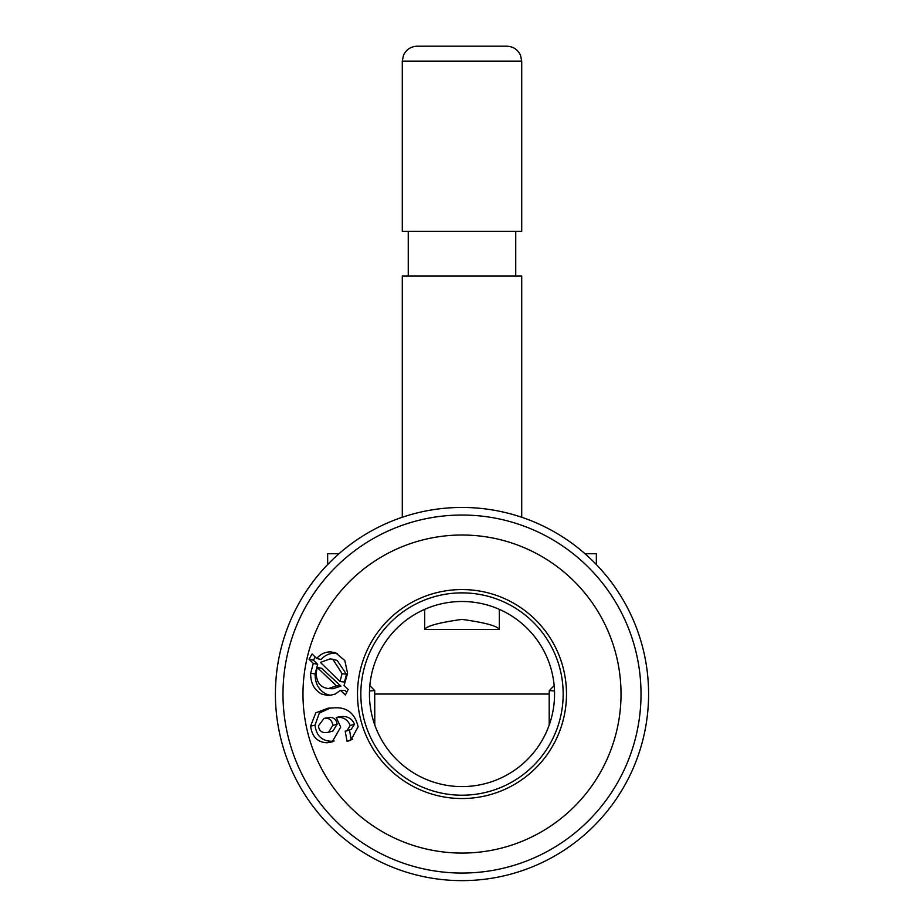 <?xml version="1.0" encoding="UTF-8"?>
<svg xmlns="http://www.w3.org/2000/svg" width="924" height="924" viewBox="0 0 924 924"><rect width="100%" height="100%" fill="white"/><g stroke="black" fill="none" stroke-linecap="round" stroke-linejoin="round"><path stroke-width="1.39" d="M374.798 725.028L374.694 690.563L369.508 690.956M584.996 553.73L596.35 553.73L596.35 564.552M554.169 685.608L549.306 690.563L549.202 694.039L374.798 694.039M521.713 517.267L521.713 276.08L402.287 276.08L402.287 517.267M521.713 61.123L521.713 231.3L402.287 231.3L402.287 61.123L403.476 55.301C406.237 49.526 410.81 46.489 417.221 46.2L506.779 46.2C513.19 46.489 517.763 49.526 520.524 55.301L521.713 61.123L402.287 61.123M424.682 629.406L499.318 629.406C497.147 625.883 484.707 622.545 462 619.403C439.27 622.557 426.83 625.883 424.682 629.406L424.682 609.355M549.306 690.563L554.492 690.956M549.202 725.028L549.202 694.039M369.831 685.608L374.694 690.563M327.65 564.552L327.65 553.73L339.004 553.73M566.493 694.039A104.493 104.493 0 0 0 462 589.558A104.493 104.493 0 0 0 357.507 694.039A104.493 104.493 0 0 0 462 798.532A104.493 104.493 0 0 0 566.493 694.039M621.02 694.039A159.02 159.02 0 0 0 462 535.019A159.02 159.02 0 0 0 302.98 694.039A159.02 159.02 0 0 0 462 853.071A159.02 159.02 0 0 0 621.02 694.039M310.672 673.296C310.499 682.905 314.137 689.812 321.587 694.039L328.47 695.668L335.331 694.039L340.436 690.309L345.403 694.964L348.186 689.431L344.04 685.516L347.609 673.411L344.779 660.464L335.366 652.656L330.434 651.894C325.132 651.882 320.547 654.077 316.689 658.466L312.081 653.961L309.055 659.216L313.282 663.42L310.672 673.296L315.107 673.908C314.969 683.24 318.618 689.951 326.068 694.039L330.884 695.483M310.626 726.091C311.977 736.74 317.463 742.307 327.073 742.781L332.19 741.926L340.69 727.072L336.232 717.44C342.989 716.701 347.643 719.392 350.208 725.502L346.847 730.838L345.195 731.184L347.054 741.348L350.785 740.286L358.119 726.795C354.839 712.947 346.523 706.652 333.194 707.934L328.124 708.177L315.777 712.808L310.626 726.091L315.015 725.167C316.297 735.527 321.714 740.886 331.277 741.267L334.13 740.99M360.834 694.039A101.166 101.166 0 0 0 462 795.206A101.166 101.166 0 0 0 563.166 694.039A101.166 101.166 0 0 0 462 592.873A101.166 101.166 0 0 0 360.834 694.039M369.45 694.039A92.55 92.55 0 0 0 462 786.59A92.55 92.55 0 0 0 554.55 694.039A92.55 92.55 0 0 0 462 601.489A92.55 92.55 0 0 0 369.45 694.039M282.987 694.039A179.013 179.013 0 0 0 462 873.053A179.013 179.013 0 0 0 641.013 694.039A179.013 179.013 0 0 0 462 515.038A179.013 179.013 0 0 0 282.987 694.039M648.59 694.039A186.59 186.59 0 0 0 462 507.449A186.59 186.59 0 0 0 275.41 694.039A186.59 186.59 0 0 0 462 880.63A186.59 186.59 0 0 0 648.59 694.039M337.445 653.499L330.434 651.894M334.696 653.256C329.406 653.199 324.855 655.289 321.044 659.528L316.689 658.466M315.257 657.068L313.421 660.21L309.055 659.216M313.421 660.21L317.671 664.333L313.282 663.42M317.671 664.333L315.107 673.908M346.8 692.157L344.906 690.447L340.436 690.309M330.007 658.904L320.42 662.416L340.044 681.554L342.065 673.561L332.813 659.262L330.007 658.904M340.044 681.554L344.49 682.004L346.477 674.324L342.065 673.561M346.477 674.324L337.133 660.429L332.813 659.262M336.452 685.851L340.921 686.139L332.894 688.761L328.413 688.576L336.452 685.851L317.14 667.417L316.216 673.076C316.435 682.362 320.501 687.525 328.413 688.576M340.921 686.139L321.54 668.225L317.14 667.417M331.277 741.267L327.073 742.781M350.208 725.502L354.516 724.289C352.009 718.422 347.389 715.869 340.633 716.62L336.232 717.44M354.516 724.289L351.108 729.475L346.847 730.838M349.457 729.833L351.201 739.65L347.054 741.348M351.201 739.65L352.702 739.304M328.632 732.235L332.94 731L337.121 724.301L332.779 725.363C332.19 720.708 329.822 718.329 325.687 718.225L324.081 718.352L318.41 725.883C319.069 730.514 321.54 732.744 325.826 732.582L328.632 732.235L332.779 725.363M337.121 724.301C336.579 719.808 334.234 717.521 330.099 717.451L325.687 718.225M330.099 717.451L324.081 718.352M330.33 708.003L319.346 713.074L315.015 725.167M515.742 231.3L515.742 276.08M499.318 629.406L499.318 609.355M408.258 231.3L408.258 276.08"/></g></svg>
